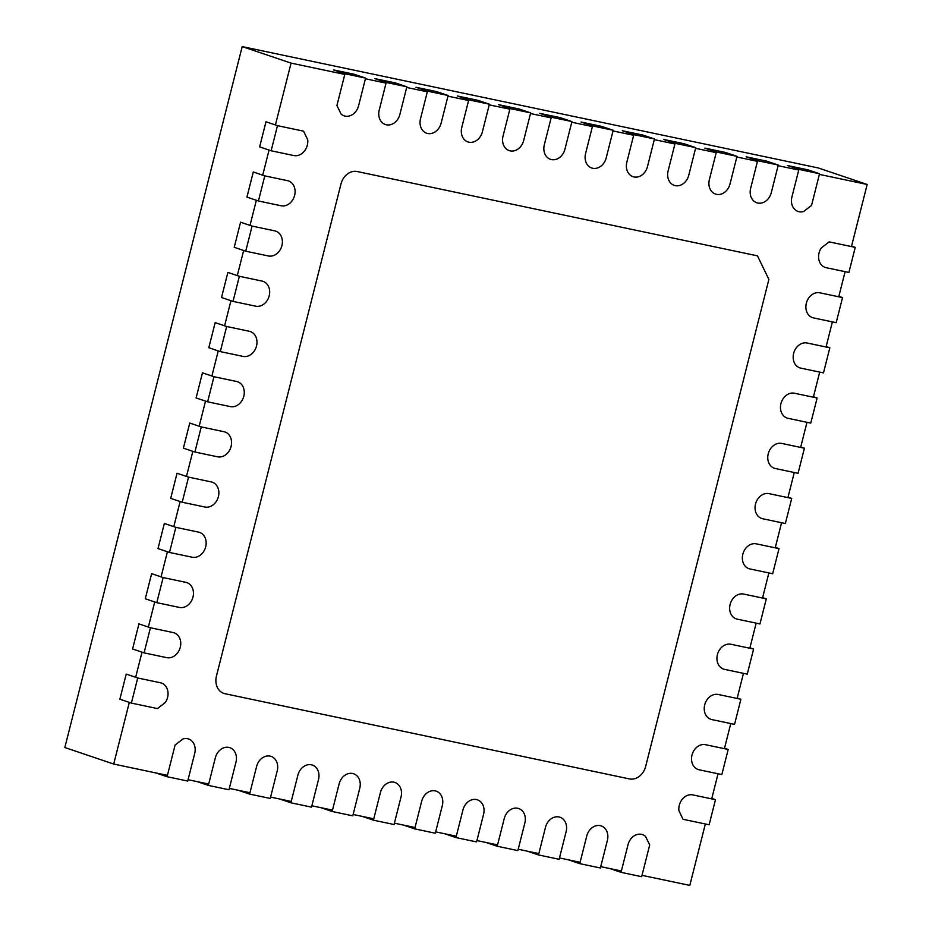 <?xml version="1.0" encoding="UTF-8"?>
<svg xmlns="http://www.w3.org/2000/svg" width="932" height="932" viewBox="0 0 932 932"><rect width="100%" height="100%" fill="white"/><g stroke="black" fill="none" stroke-linecap="round" stroke-linejoin="round"><path stroke-width="1.4" d="M705.349 823.993L689.808 885.4L642.008 875.334M621.376 870.989L600.744 866.644M580.112 862.298L559.468 857.941M538.836 853.596L518.204 849.25M497.572 844.905L476.939 840.559M456.307 836.214L435.663 831.868M415.031 827.523L394.399 823.177M373.767 818.832L353.135 814.486M332.503 810.129L311.859 805.784M291.227 801.438L270.595 797.093M249.962 792.748L229.33 788.402M208.686 784.057L188.054 779.711M167.422 775.366L113.704 764.042L129.303 702.39M275.418 124.97L291.064 63.108L242.192 46.6L64.832 747.534L113.704 764.042M135.653 677.284L142.014 652.179M148.363 627.073L154.712 601.967M161.061 576.861L167.422 551.756M173.771 526.65L180.121 501.544M186.482 476.438L192.831 451.333M199.18 426.227L205.529 401.121M211.89 376.015L218.239 350.91M224.589 325.804L230.95 300.698M237.299 275.592L243.648 250.487M249.997 225.381L256.358 200.275M262.707 175.181L269.057 150.075M291.064 63.108L344.793 74.42M365.426 78.777L386.058 83.123M406.69 87.468L427.322 91.814M447.954 96.159L468.598 100.505M489.23 104.85L509.862 109.195M530.494 113.541L551.127 117.886M571.759 122.232L592.403 126.589M613.035 130.934L633.667 135.28M654.299 139.625L674.931 143.971M695.563 148.316L716.207 152.662M736.839 157.007L757.471 161.352M778.104 165.698L798.736 170.043M819.379 174.389L867.168 184.466L851.452 246.572M242.192 46.6L818.296 167.958L867.168 184.466M845.103 271.678L838.753 296.784M832.393 321.889L826.043 346.995M819.694 372.089L813.345 397.195M806.984 422.301L800.635 447.407M794.285 472.512L787.924 497.618M781.575 522.724L775.226 547.83M768.877 572.935L762.516 598.041M756.167 623.147L749.817 648.253M743.456 673.358L737.107 698.464M730.758 723.57L724.409 748.676M718.048 773.781L711.698 798.887M131.377 703.089L157.461 708.576L165.314 702.507A12.966 10.52 108.7 0 0 161.399 683.028A12.966 10.52 108.7 0 0 160.432 682.76L137.726 677.983L131.377 703.089L119.879 699.198L126.228 674.092L137.726 677.983M166.781 657.654A12.966 10.52 108.7 0 0 180.109 647.88A12.966 10.52 108.7 0 0 174.109 632.816A12.966 10.52 108.7 0 0 173.131 632.548L150.436 627.772L144.087 652.878L166.781 657.654M150.436 627.772L138.938 623.881L132.589 648.987L144.087 652.878M293.836 155.551A12.966 10.52 108.7 0 0 307.711 139.753L303.564 131.156L277.491 125.669L271.13 150.774L293.836 155.551M277.491 125.669L265.993 121.777L259.632 146.883L271.13 150.774M179.492 607.443A12.966 10.52 108.7 0 0 192.819 597.668A12.966 10.52 108.7 0 0 186.808 582.605A12.966 10.52 108.7 0 0 185.841 582.337L163.147 577.56L156.786 602.666L179.492 607.443M163.147 577.56L151.636 573.669L145.287 598.775L156.786 602.666M192.19 557.231A12.966 10.52 108.7 0 0 205.518 547.457A12.966 10.52 108.7 0 0 199.518 532.393A12.966 10.52 108.7 0 0 198.539 532.125L175.845 527.349L169.496 552.455L192.19 557.231M175.845 527.349L164.347 523.469L157.997 548.575L169.496 552.455M204.9 507.02A12.966 10.52 108.7 0 0 218.228 497.245A12.966 10.52 108.7 0 0 212.228 482.182A12.966 10.52 108.7 0 0 211.249 481.914L188.555 477.137L182.194 502.243L204.9 507.02M188.555 477.137L177.057 473.258L170.696 498.364L182.194 502.243M217.599 456.82A12.966 10.52 108.7 0 0 230.926 447.034A12.966 10.52 108.7 0 0 224.927 431.97A12.966 10.52 108.7 0 0 223.96 431.714L201.254 426.926L194.905 452.032L217.599 456.82M201.254 426.926L189.755 423.046L183.406 448.152L194.905 452.032M230.309 406.608A12.966 10.52 108.7 0 0 243.636 396.822A12.966 10.52 108.7 0 0 237.637 381.77A12.966 10.52 108.7 0 0 236.658 381.503L213.964 376.714L207.615 401.82L230.309 406.608M213.964 376.714L202.465 372.835L196.104 397.941L207.615 401.82M243.007 356.397A12.966 10.52 108.7 0 0 256.347 346.611A12.966 10.52 108.7 0 0 250.335 331.559A12.966 10.52 108.7 0 0 249.368 331.291L226.662 326.503L220.313 351.609L243.007 356.397M226.662 326.503L215.164 322.623L208.815 347.729L220.313 351.609M255.718 306.185A12.966 10.52 108.7 0 0 269.045 296.399A12.966 10.52 108.7 0 0 263.045 281.348A12.966 10.52 108.7 0 0 262.067 281.08L239.373 276.291L233.023 301.397L255.718 306.185M239.373 276.291L227.874 272.412L221.525 297.518L233.023 301.397M268.428 255.974A12.966 10.52 108.7 0 0 281.755 246.188A12.966 10.52 108.7 0 0 275.744 231.136A12.966 10.52 108.7 0 0 274.777 230.868L252.083 226.092L245.722 251.197L268.428 255.974M252.083 226.092L240.573 222.2L234.223 247.306L245.722 251.197M281.126 205.762A12.966 10.52 108.7 0 0 294.454 195.988A12.966 10.52 108.7 0 0 288.454 180.925A12.966 10.52 108.7 0 0 287.475 180.657L264.781 175.88L258.432 200.986L281.126 205.762M264.781 175.88L253.283 171.989L246.933 197.095L258.432 200.986M344.957 73.768L336.93 105.502L341.1 114.065A12.966 10.52 108.7 0 0 344.129 115.848A12.966 10.52 108.7 0 0 358.599 105.735L365.589 78.113L344.957 73.768L333.458 69.888L354.09 74.234L365.589 78.113M379.231 110.081A12.966 10.52 108.7 0 0 385.405 124.539A12.966 10.52 108.7 0 0 399.875 114.426L406.853 86.804L386.221 82.459L379.231 110.081M406.853 86.804L395.354 82.925L374.722 78.579L386.221 82.459M791.92 197.001A12.966 10.52 108.7 0 0 798.083 211.471A12.966 10.52 108.7 0 0 803.64 211.494L811.516 205.471L819.543 173.736L798.91 169.391L791.92 197.001M819.543 173.736L808.044 169.857L787.412 165.512L798.91 169.391M420.507 118.772A12.966 10.52 108.7 0 0 426.67 133.229A12.966 10.52 108.7 0 0 441.139 123.117L448.129 95.507L427.497 91.15L420.507 118.772M448.129 95.507L436.63 91.616L415.987 87.27L427.497 91.15M461.771 127.463A12.966 10.52 108.7 0 0 467.934 141.92A12.966 10.52 108.7 0 0 482.403 131.808L489.393 104.198L468.761 99.852L461.771 127.463M489.393 104.198L477.895 100.306L457.262 95.961L468.761 99.852M503.035 136.154A12.966 10.52 108.7 0 0 509.21 150.611A12.966 10.52 108.7 0 0 523.679 140.499L530.658 112.889L510.025 108.543L503.035 136.154M530.658 112.889L519.159 108.997L498.527 104.652L510.025 108.543M544.311 144.844A12.966 10.52 108.7 0 0 550.474 159.314A12.966 10.52 108.7 0 0 564.943 149.19L571.933 121.579L551.301 117.234L544.311 144.844M571.933 121.579L560.435 117.7L539.791 113.355L551.301 117.234M585.576 153.547A12.966 10.52 108.7 0 0 591.738 168.005A12.966 10.52 108.7 0 0 606.208 157.892L613.198 130.27L592.566 125.925L585.576 153.547M613.198 130.27L601.699 126.391L581.067 122.045L592.566 125.925M626.84 162.238A12.966 10.52 108.7 0 0 633.014 176.696A12.966 10.52 108.7 0 0 647.484 166.583L654.462 138.961L633.83 134.616L626.84 162.238M654.462 138.961L642.963 135.082L622.331 130.736L633.83 134.616M668.116 170.929A12.966 10.52 108.7 0 0 674.279 185.386A12.966 10.52 108.7 0 0 688.748 175.274L695.738 147.664L675.106 143.307L668.116 170.929M695.738 147.664L684.239 143.773L663.607 139.427L675.106 143.307M709.38 179.62A12.966 10.52 108.7 0 0 715.543 194.077A12.966 10.52 108.7 0 0 730.012 183.965L737.002 156.355L716.37 152.009L709.38 179.62M737.002 156.355L725.504 152.464L704.872 148.118L716.37 152.009M750.644 188.311A12.966 10.52 108.7 0 0 756.819 202.768A12.966 10.52 108.7 0 0 771.288 192.656L778.267 165.046L757.634 160.7L750.644 188.311M778.267 165.046L766.768 161.154L746.136 156.809L757.634 160.7M855.25 247.364L829.165 241.877L821.313 247.935A12.966 10.52 108.7 0 0 825.216 267.426A12.966 10.52 108.7 0 0 826.195 267.694L848.889 272.47L855.25 247.364L851.568 246.13M819.845 292.799A12.966 10.52 108.7 0 0 806.518 302.574A12.966 10.52 108.7 0 0 812.518 317.637A12.966 10.52 108.7 0 0 813.485 317.905L836.19 322.682L842.54 297.576L819.845 292.799M838.858 296.341L842.54 297.576M692.791 794.903A12.966 10.52 108.7 0 0 678.915 810.7L683.051 819.298L709.136 824.785L715.485 799.679L692.791 794.903M711.815 798.444L715.485 799.679M807.135 343.011A12.966 10.52 108.7 0 0 793.808 352.785A12.966 10.52 108.7 0 0 799.807 367.849A12.966 10.52 108.7 0 0 800.786 368.117L823.48 372.893L829.829 347.787L807.135 343.011M826.16 346.541L829.829 347.787M794.425 393.222A12.966 10.52 108.7 0 0 781.098 402.997A12.966 10.52 108.7 0 0 787.109 418.06A12.966 10.52 108.7 0 0 788.076 418.317L810.77 423.105L817.131 397.999L794.425 393.222M813.45 396.752L817.131 397.999M781.727 443.422A12.966 10.52 108.7 0 0 768.399 453.208A12.966 10.52 108.7 0 0 774.399 468.272A12.966 10.52 108.7 0 0 775.377 468.528L798.072 473.316L804.421 448.21L781.727 443.422M800.751 446.964L804.421 448.21M769.017 493.634A12.966 10.52 108.7 0 0 755.689 503.42A12.966 10.52 108.7 0 0 761.689 518.472A12.966 10.52 108.7 0 0 762.667 518.74L785.361 523.528L791.722 498.422L769.017 493.634M788.041 497.175L791.722 498.422M756.318 543.845A12.966 10.52 108.7 0 0 742.99 553.631A12.966 10.52 108.7 0 0 748.99 568.683A12.966 10.52 108.7 0 0 749.957 568.951L772.663 573.739L779.012 548.633L756.318 543.845M775.342 547.387L779.012 548.633M743.608 594.057A12.966 10.52 108.7 0 0 730.28 603.843A12.966 10.52 108.7 0 0 736.28 618.895A12.966 10.52 108.7 0 0 737.259 619.163L759.953 623.939L766.302 598.845L743.608 594.057M762.632 597.598L766.302 598.845M730.909 644.268A12.966 10.52 108.7 0 0 717.57 654.043A12.966 10.52 108.7 0 0 723.582 669.106A12.966 10.52 108.7 0 0 724.548 669.374L747.254 674.151L753.604 649.045L730.909 644.268M749.922 647.81L753.604 649.045M718.199 694.48A12.966 10.52 108.7 0 0 704.872 704.254A12.966 10.52 108.7 0 0 710.871 719.318A12.966 10.52 108.7 0 0 711.85 719.586L734.544 724.362L740.893 699.256L718.199 694.48M737.224 698.021L740.893 699.256M705.489 744.691A12.966 10.52 108.7 0 0 692.161 754.466A12.966 10.52 108.7 0 0 698.173 769.529A12.966 10.52 108.7 0 0 699.14 769.797L721.834 774.574L728.195 749.468L705.489 744.691M724.514 748.233L728.195 749.468M645.515 836.388A12.966 10.52 108.7 0 0 642.486 834.606A12.966 10.52 108.7 0 0 628.017 844.718L621.038 872.34L641.67 876.686L649.697 844.951L645.515 836.388M609.843 868.554L621.038 872.34M194.706 753.44A12.966 10.52 108.7 0 0 188.532 738.983A12.966 10.52 108.7 0 0 182.987 738.948L175.111 744.983L167.084 776.717L187.716 781.063L194.706 753.44M155.889 772.931L167.084 776.717M607.384 840.373A12.966 10.52 108.7 0 0 601.222 825.915A12.966 10.52 108.7 0 0 586.752 836.027L579.762 863.649L600.394 867.995L607.384 840.373M568.578 859.863L579.762 863.649M566.12 831.682A12.966 10.52 108.7 0 0 559.957 817.224A12.966 10.52 108.7 0 0 545.488 827.336L538.498 854.947L559.13 859.292L566.12 831.682M527.302 851.172L538.498 854.947M524.856 822.991A12.966 10.52 108.7 0 0 518.681 808.533A12.966 10.52 108.7 0 0 504.212 818.646L497.234 846.256L517.866 850.601L524.856 822.991M486.038 842.481L497.234 846.256M483.58 814.3A12.966 10.52 108.7 0 0 477.417 799.831A12.966 10.52 108.7 0 0 462.948 809.955L455.958 837.565L476.59 841.911L483.58 814.3M444.762 833.779L455.958 837.565M442.316 805.597A12.966 10.52 108.7 0 0 436.153 791.14A12.966 10.52 108.7 0 0 421.683 801.252L414.693 828.874L435.326 833.22L442.316 805.597M403.498 825.088L414.693 828.874M401.04 796.907A12.966 10.52 108.7 0 0 394.877 782.449A12.966 10.52 108.7 0 0 380.407 792.561L373.429 820.183L394.061 824.529L401.04 796.907M362.233 816.397L373.429 820.183M359.775 788.216A12.966 10.52 108.7 0 0 353.612 773.758A12.966 10.52 108.7 0 0 339.143 783.87L332.153 811.481L352.785 815.838L359.775 788.216M320.957 807.706L332.153 811.481M318.511 779.525A12.966 10.52 108.7 0 0 312.337 765.067A12.966 10.52 108.7 0 0 297.879 775.179L290.889 802.79L311.521 807.135L318.511 779.525M279.693 799.015L290.889 802.79M277.235 770.834A12.966 10.52 108.7 0 0 271.072 756.376A12.966 10.52 108.7 0 0 256.603 766.488L249.613 794.099L270.257 798.444L277.235 770.834M238.429 790.324L249.613 794.099M235.971 762.143A12.966 10.52 108.7 0 0 229.808 747.674A12.966 10.52 108.7 0 0 215.339 757.786L208.349 785.408L228.981 789.754L235.971 762.143M197.153 781.622L208.349 785.408M357.166 171.535A15.564 12.617 108.7 0 0 340.972 183.988L216.457 676.049A15.564 12.617 108.7 0 0 223.855 693.408A15.564 12.617 108.7 0 0 225.031 693.723L629.461 778.919A15.564 12.617 108.7 0 0 645.655 766.465L768.888 279.414L757.471 255.857L357.166 171.535"/></g></svg>
